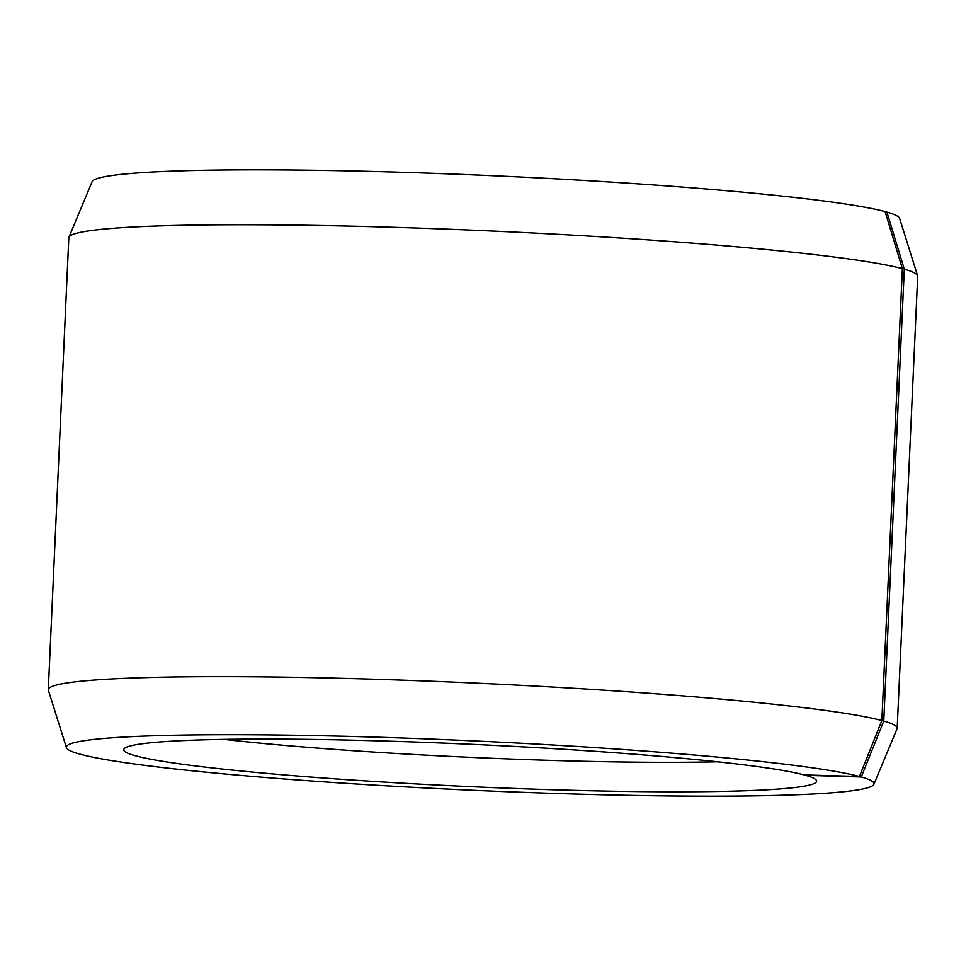 <?xml version="1.0" encoding="UTF-8"?>
<svg xmlns="http://www.w3.org/2000/svg" width="966" height="966" viewBox="0 0 966 966"><rect width="100%" height="100%" fill="white"/><g stroke="black" fill="none" stroke-linecap="round" stroke-linejoin="round"><path stroke-width="1.45" d="M224.16 739.376A330.457 20.177 -177.4 0 0 717.533 761.788M902.377 268.645A424.883 25.937 -177.4 0 0 441.51 228.942A424.883 25.937 -177.4 0 0 68.948 237.213L92.108 181.68A404.259 24.681 -177.4 0 1 446.582 173.82A404.259 24.681 -177.4 0 1 885.097 211.602L902.377 268.645L881.861 720.539L859.438 776.471L804.123 774.901A346.818 21.167 -177.4 0 0 430.172 742.564A346.818 21.167 -177.4 0 0 123.974 748.964A346.818 21.167 -177.4 0 0 136.218 755.967A346.818 21.167 -177.4 0 0 522.304 788.739A346.818 21.167 -177.4 0 0 816.451 780.407A346.818 21.167 -177.4 0 0 805.68 775.324L805.487 774.937M859.438 776.471A404.259 24.681 -177.4 0 0 412.023 738.35A404.259 24.681 -177.4 0 0 66.412 747.648A404.259 24.681 -177.4 0 0 80.903 754.398A404.259 24.681 -177.4 0 0 519.418 792.18A404.259 24.681 -177.4 0 0 873.892 784.32A404.259 24.681 -177.4 0 0 861.261 776.966L805.68 775.324M881.861 720.539A424.883 25.937 -177.4 0 0 416.298 680.656A424.883 25.937 -177.4 0 0 48.3 689.676A424.883 25.937 -177.4 0 0 48.385 690.255L66.412 747.648M68.948 237.213A424.883 25.937 -177.4 0 0 68.815 237.781L48.3 689.676M885.23 212.049L886.909 212.097L904.297 269.176L883.769 721.071L861.261 776.966M873.892 784.32L897.052 728.787A424.883 25.937 -177.4 0 0 897.185 728.219L917.7 276.324A424.883 25.937 -177.4 0 0 917.615 275.745L899.587 218.352A404.259 24.681 -177.4 0 0 886.909 212.097M917.615 275.745A424.883 25.937 -177.4 0 0 904.297 269.176M897.185 728.219A424.883 25.937 -177.4 0 0 883.769 721.071"/></g></svg>
